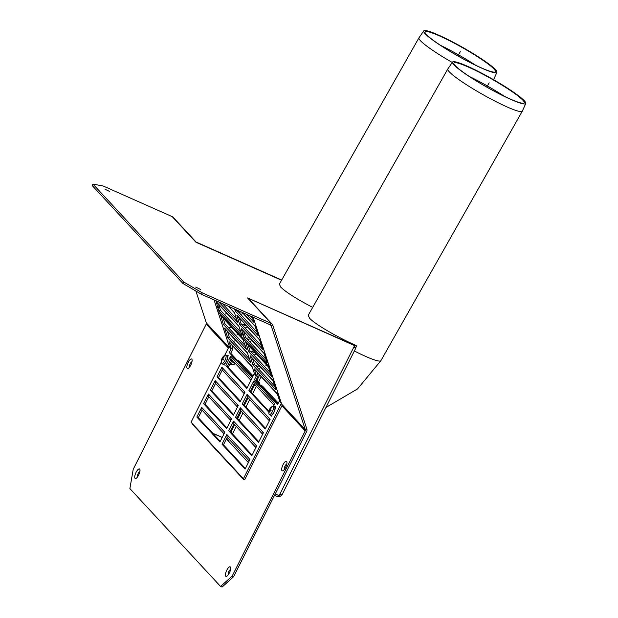 <?xml version="1.0" encoding="UTF-8"?>
<svg xmlns="http://www.w3.org/2000/svg" width="618" height="618" viewBox="0 0 618 618"><rect width="100%" height="100%" fill="white"/><g stroke="black" fill="none" stroke-linecap="round" stroke-linejoin="round"><path stroke-width="0.93" d="M252.662 376.903L230.715 353.226L232.584 349.51A2.518 2.348 137.2 0 0 232.747 347.648L231.889 345.045M230.715 353.226L229.27 352.584L252.36 377.498L254.23 373.782A0.842 0.78 137.2 0 0 254.284 373.164L252.121 366.574L229.031 341.661L231.194 348.251A0.842 0.78 -42.8 0 1 231.14 348.869L229.077 346.644L224.666 355.412M229.27 352.584L231.14 348.869M259.12 383.878L259.591 382.951L257.335 381.955M251.294 378.355L230.676 356.115L225.817 365.771L246.845 388.459L251.704 378.803L251.294 378.355A2.518 2.348 137.2 0 0 251.086 380.039M231.086 356.555A2.518 2.348 137.2 0 0 231.41 359.228L250.947 380.309M253.125 375.976L239.39 361.151L237.134 360.147M259.591 382.951L256.331 379.437M233.689 414.616L211.75 390.939L210.305 390.298L233.395 415.211L238.247 405.555L237.837 405.107A2.518 2.348 137.2 0 0 237.629 406.783M237.837 405.107L215.574 381.082A2.518 2.348 137.2 0 0 215.898 383.755L237.49 407.061M224.388 431.858L201.707 407.386L196.848 417.042L219.938 441.963L224.797 432.299L224.388 431.858A2.518 2.348 137.2 0 0 224.179 433.535M202.125 407.826A2.518 2.348 137.2 0 0 202.441 410.506L224.04 433.805M231.109 418.479L208.436 394.014L203.577 403.67L226.667 428.583L231.526 418.927L231.109 418.479A2.518 2.348 137.2 0 0 230.9 420.163M208.845 394.454A2.518 2.348 137.2 0 0 209.17 397.127L230.761 420.433M240.417 401.244L218.478 377.559L217.026 376.918L240.116 401.839L244.975 392.175L244.566 391.735A2.518 2.348 137.2 0 0 244.357 393.411M244.566 391.735L222.302 367.71A2.518 2.348 137.2 0 0 222.619 370.383L244.218 393.689M220.24 441.36L198.293 417.683L196.848 417.042M198.293 417.683L202.125 410.066M215.574 381.082L215.164 380.634L210.305 390.298M211.75 390.939L215.582 383.322M247.146 387.865L227.262 366.412L225.817 365.771M227.262 366.412L231.093 358.795M222.302 367.71L221.885 367.262L217.026 376.918M218.478 377.559L222.31 369.943M226.968 427.988L205.021 404.311L203.577 403.67M205.021 404.311L208.853 396.694M221.422 361.87L191.055 422.248L243.415 478.757L244.859 479.398L282.333 404.89M252.214 353.226L254.77 352.245M253.612 350.993L251.055 351.982M247.262 352.592L224.589 328.119L227.795 337.899L250.885 362.812L247.262 352.592A2.518 2.348 137.2 0 0 247.826 353.496M231.348 326.968L228.791 327.957M224.998 328.567A2.518 2.348 137.2 0 0 225.477 329.379L247.741 353.411M256.655 366.768L259.212 365.786M258.054 364.535L255.497 365.516M251.704 366.134A2.518 2.348 137.2 0 0 252.268 367.03M235.79 340.51L233.233 341.491M229.44 342.109A2.518 2.348 137.2 0 0 229.919 342.92L252.183 366.945M247.772 339.691L250.329 338.703M249.17 337.459L246.613 338.44M245.292 345.763L224.906 323.762L223.353 324.357L246.443 349.278L242.82 339.05A2.518 2.348 137.2 0 0 243.384 339.954M226.906 313.426L224.349 314.415M242.82 339.05L220.556 315.026A2.518 2.348 137.2 0 0 221.035 315.844L243.299 339.869M249.734 359.297L229.348 337.304L227.795 337.899M229.348 337.304L227.447 331.503M220.556 315.026L223.353 324.357M224.906 323.762L223.005 317.961M257.034 372.183L257.891 374.794A2.518 2.348 -42.8 0 1 257.737 376.648L255.867 380.364L254.423 379.722L277.513 404.635L279.375 400.92L281.437 403.145L243.415 478.757M254.423 379.722L256.292 376.007A0.842 0.78 137.2 0 0 256.339 375.389L254.183 368.799L277.266 393.72L279.429 400.302A0.842 0.78 -42.8 0 1 279.375 400.92M255.867 380.364L277.806 404.041M234.006 423.832L230.174 431.449L252.113 455.126M247.455 397.088L243.623 404.705L265.57 428.382M254.183 383.708L250.352 391.325L268.9 411.341M240.734 410.46L236.895 418.077L258.842 441.754M227.277 437.204L223.446 444.829L245.385 468.506M227.269 434.972L249.95 459.437L245.091 469.101L222.001 444.188L226.86 434.524L227.269 434.972A2.518 2.348 137.2 0 0 227.594 437.644L249.185 460.951M240.726 408.22L263.399 432.693L258.54 442.349L235.45 417.436L240.309 407.78L240.726 408.22A2.518 2.348 137.2 0 0 241.043 410.893L262.642 434.199M268.815 412.167L248.907 390.684L253.766 381.028L254.176 381.476A2.518 2.348 137.2 0 0 254.5 384.149L274.029 405.23M254.176 381.476L274.794 403.716L273.411 406.466M247.447 394.848L270.128 419.321L265.269 428.977L242.179 404.064L247.038 394.4L247.447 394.848A2.518 2.348 137.2 0 0 247.772 397.521L269.371 420.827M233.998 421.592L256.671 446.065L251.812 455.729L228.73 430.808L233.589 421.152L233.998 421.592A2.518 2.348 137.2 0 0 234.315 424.272L255.914 447.571M269.525 367.146L217.783 311.31L269.525 367.146M245.709 342.171L268.382 366.636L271.596 376.416L248.506 351.503L245.709 342.171A2.518 2.348 137.2 0 0 246.188 342.982L268.451 367.007A2.518 2.348 137.2 0 0 268.536 367.092M250.151 355.705L272.824 380.178L276.037 389.958L252.947 365.037L250.151 355.705A2.518 2.348 137.2 0 0 250.63 356.524L272.893 380.549A2.518 2.348 137.2 0 0 272.978 380.634M278.278 403.114L262.472 386.065L260.224 385.068M274.377 403.276A2.518 2.348 137.2 0 0 274.168 404.952M262.99 432.245A2.518 2.348 137.2 0 0 262.781 433.929M249.533 458.996A2.518 2.348 137.2 0 0 249.324 460.673M256.261 445.624A2.518 2.348 137.2 0 0 256.053 447.301M269.711 418.873A2.518 2.348 137.2 0 0 269.502 420.549M223.446 444.829L222.001 444.188M236.895 418.077L235.45 417.436M250.352 391.325L248.907 390.684M243.623 404.705L242.179 404.064M230.174 431.449L228.73 430.808M252.592 358.641L254.5 364.442L274.879 386.443M248.15 345.099L250.058 350.9L270.437 372.901M256.501 354.106L253.936 355.095M272.414 379.73A2.518 2.348 137.2 0 0 272.893 380.549M254.593 369.247A2.518 2.348 137.2 0 0 255.072 370.058L277.335 394.091A2.518 2.348 137.2 0 0 277.42 394.168M260.943 367.648L258.378 368.637M276.856 393.272A2.518 2.348 137.2 0 0 277.335 394.091M252.059 340.572L249.494 341.553M267.973 366.196A2.518 2.348 137.2 0 0 268.451 367.007M254.5 364.442L252.947 365.037M250.058 350.9L248.506 351.503M243.33 326.149L244.11 325.848L244.96 324.164L244.11 325.848L245.887 325.168M241.267 328.629L263.94 353.102L266.273 360.194L267.787 361.824L266.273 360.194L267.154 362.874L244.064 337.961L243.183 335.28L244.241 333.179L243.183 335.28L241.267 328.629A2.518 2.348 137.2 0 0 241.746 329.44L264.01 353.473A2.518 2.348 137.2 0 0 264.095 353.558M216.115 301.491L238.795 325.956L241.12 333.056L243.183 335.28L241.12 333.056L242.001 335.736L218.911 310.823L218.03 308.135L219.089 306.034L218.03 308.135L216.115 301.491A2.518 2.348 137.2 0 0 216.594 302.302L238.857 326.327A2.518 2.348 137.2 0 0 238.942 326.412M216.045 305.987L218.03 308.135L216.045 305.987M228.807 306.435L234.353 312.422L237.559 322.194L218.865 302.024M242.573 312.546L255.056 326.018L258.27 335.798L235.18 310.885L234.554 308.985M252.013 316.733L253.828 322.256L246.397 314.245M236.825 315.087L259.498 339.56L262.712 349.34L239.622 324.419L236.825 315.087A2.518 2.348 137.2 0 0 237.304 315.906L259.568 339.931A2.518 2.348 137.2 0 0 259.653 340.016M243.708 331.565L245.616 337.366L265.995 359.359M218.563 304.427L220.464 310.221L240.85 332.221M239.266 318.023L241.174 323.824L261.553 345.825M249.973 315.829L252.669 318.741M236.601 309.896L257.111 332.283M222.441 303.608L236.408 318.679M247.617 327.03L245.052 328.019M241.174 323.824L239.622 324.419M236.733 310.282L235.18 310.885M254.647 325.578A2.518 2.348 137.2 0 0 255.211 326.474M263.531 352.654A2.518 2.348 137.2 0 0 264.01 353.473M238.888 312.608L240.943 311.82M238.896 310.916L237.729 311.364M233.936 311.974A2.518 2.348 137.2 0 0 234.5 312.878M244.728 323.917L242.171 324.906M238.378 325.516A2.518 2.348 137.2 0 0 238.857 326.327M259.089 339.112A2.518 2.348 137.2 0 0 259.568 339.931M243.175 313.488L240.611 314.477M220.464 310.221L218.911 310.823M245.616 337.366L244.064 337.961M226.404 355.481A5.037 1.692 113.9 0 1 227.285 355.319A5.037 1.692 113.9 0 1 227.486 355.466A5.037 1.692 113.9 0 1 226.636 360.935A5.037 1.692 113.9 0 1 223.198 364.527A5.037 1.692 113.9 0 1 222.727 363.77M222.364 357.768A6.868 0.919 26.7 0 0 222.333 357.807A6.868 0.919 26.7 0 0 222.457 358.17A6.868 6.404 -42.8 0 1 223.963 356.339A6.319 0.85 26.7 0 0 224.164 356.555A6.868 6.404 137.2 0 0 222.665 358.394A6.868 0.919 26.7 0 0 223.708 359.212A6.319 5.894 137.2 0 0 223.33 359.954A6.868 0.919 -153.3 0 1 222.287 359.135A6.868 6.404 137.2 0 0 221.738 361.391A6.319 0.85 -153.3 0 1 221.53 361.167A6.868 6.404 -42.8 0 1 222.086 358.911A6.868 0.919 -153.3 0 1 221.947 358.564A6.868 0.919 -153.3 0 1 221.993 358.51A6.319 5.894 -42.8 0 1 222.318 357.853M221.993 358.51L223.43 359.637M222.086 358.911L223.484 359.529M222.287 359.135L223.469 359.661M222.333 357.807A6.883 6.883 0 0 1 224.929 355.257A4.535 1.522 113.9 0 1 225.655 355.149A4.535 1.522 113.9 0 1 225.833 355.28A4.535 1.522 113.9 0 1 225.076 360.201A4.535 1.522 113.9 0 1 221.978 363.438A4.535 1.522 113.9 0 1 221.576 362.828A6.883 6.883 0 0 1 221.947 358.564M225.655 355.149L227.084 355.783A4.535 1.522 113.9 0 1 227.262 355.914A4.535 1.522 113.9 0 1 226.497 360.835A4.535 1.522 113.9 0 1 223.407 364.064L221.978 363.438M231.765 360.294L232.129 360.456A2.31 0.772 113.9 0 1 232.221 360.526A2.31 0.772 113.9 0 1 232.26 360.564A2.31 0.772 113.9 0 1 231.904 362.882A2.31 0.772 113.9 0 1 230.421 364.697A2.31 0.772 113.9 0 1 230.259 364.674L229.711 364.435M273.82 406.652A5.037 1.692 113.9 0 1 274.701 406.49A5.037 1.692 113.9 0 1 274.894 406.629A5.037 1.692 113.9 0 1 274.052 412.106A5.037 1.692 113.9 0 1 270.614 415.69A5.037 1.692 113.9 0 1 270.143 414.933M269.78 408.931A6.868 0.919 26.7 0 0 269.742 408.969A6.868 0.919 26.7 0 0 269.873 409.332A6.868 6.404 -42.8 0 1 271.372 407.501A6.319 0.85 26.7 0 0 271.58 407.725A6.868 6.404 137.2 0 0 270.074 409.556A6.868 0.919 26.7 0 0 271.117 410.383A6.319 5.894 137.2 0 0 270.746 411.125A6.868 0.919 -153.3 0 1 269.703 410.298A6.868 6.404 137.2 0 0 269.154 412.554A6.319 0.85 -153.3 0 1 268.946 412.33A6.868 6.404 -42.8 0 1 269.494 410.074A6.868 0.919 -153.3 0 1 269.363 409.726A6.868 0.919 -153.3 0 1 269.409 409.68A6.319 5.894 -42.8 0 1 269.726 409.023M269.409 409.68L270.846 410.808M269.494 410.074L270.9 410.7M269.703 410.298L270.885 410.823M269.742 408.969A6.883 6.883 0 0 1 272.345 406.42A4.535 1.522 113.9 0 1 273.071 406.312A4.535 1.522 113.9 0 1 273.249 406.443A4.535 1.522 113.9 0 1 272.484 411.372A4.535 1.522 113.9 0 1 269.394 414.601A4.535 1.522 113.9 0 1 268.984 413.99A6.883 6.883 0 0 1 269.363 409.726M273.071 406.312L274.492 406.945A4.535 1.522 113.9 0 1 274.67 407.077A4.535 1.522 113.9 0 1 273.913 412.005A4.535 1.522 113.9 0 1 270.815 415.234L269.394 414.601M230.529 569.68A2.773 0.927 -66.1 0 0 228.675 571.82A2.773 0.927 -66.1 0 0 228.274 574.694A2.773 0.927 -66.1 0 0 228.297 574.717M225.748 576.208A5.207 1.746 113.9 0 1 227.269 569.332A5.207 1.746 113.9 0 1 230.692 567.888A5.207 1.746 113.9 0 1 227.076 576.038A5.207 1.746 113.9 0 1 225.748 576.208M137.567 476.81A2.773 0.927 -66.1 0 0 137.598 476.833A2.773 0.927 -66.1 0 1 137.976 473.936A2.773 0.927 -66.1 0 1 139.83 471.797M135.041 478.324A5.207 1.746 113.9 0 1 136.563 471.449A5.207 1.746 113.9 0 1 139.992 470.012A5.207 1.746 113.9 0 1 136.377 478.154A5.207 1.746 113.9 0 1 135.041 478.324M109.803 191.557L105.029 189.216L109.803 191.557M191.951 361.839A2.773 0.927 -66.1 0 0 190.097 363.979A2.773 0.927 -66.1 0 0 189.695 366.853A2.773 0.927 -66.1 0 0 189.718 366.876M187.161 368.359A5.207 1.746 113.9 0 1 188.691 361.491A5.207 1.746 113.9 0 1 192.113 360.047A5.207 1.746 113.9 0 1 188.498 368.197A5.207 1.746 113.9 0 1 187.161 368.359M286.783 464.172A2.773 0.927 -66.1 0 0 284.929 466.304A2.773 0.927 -66.1 0 0 284.519 469.178A2.773 0.927 -66.1 0 0 284.543 469.201M281.993 470.692A5.207 1.746 113.9 0 1 283.515 463.824A5.207 1.746 113.9 0 1 286.937 462.38A5.207 1.746 113.9 0 1 283.322 470.53A5.207 1.746 113.9 0 1 281.993 470.692M200.51 289.44L195.728 287.092L200.51 289.44M183.67 281.962L182.92 283.453L201.499 294.315L270.406 324.898A1.676 1.568 -42.8 0 1 271.209 325.786L305.292 429.665A1.676 1.568 -42.8 0 1 305.184 430.908L232.183 576.046L220.587 586.459L222.032 587.1L233.627 576.687L306.628 431.549A3.36 3.129 137.2 0 0 306.837 429.07L272.754 325.192A3.36 3.129 137.2 0 0 271.147 323.407L202.248 292.832L183.67 281.962L92.97 184.087L103.299 186.049L172.198 216.632A3.36 3.129 -42.8 0 1 173.171 217.32L196.462 242.457M214.037 299.877L229.541 347.146M182.92 283.453L92.221 185.57L92.97 184.087M196.323 242.395A3.36 3.129 137.2 0 0 195.806 242.101L281.569 280.232L197.304 242.835M525.779 103.53A42.07 4.905 -150.5 0 1 493.365 90.761A42.07 4.905 -150.5 0 1 453.96 64.828A42.07 4.905 -150.5 0 1 452.585 62.047A42.07 4.905 -150.5 0 1 491.573 78.563A42.07 4.905 -150.5 0 1 525.779 103.53L522.31 111.14A42.804 4.99 -150.5 0 1 522.287 111.186A42.804 4.99 -150.5 0 1 489.139 98.046A42.804 4.99 -150.5 0 1 449.24 71.765A42.804 4.99 -150.5 0 1 447.811 68.977L308.212 315.296L309.572 318.2C314.716 324.002 336.764 336.941 356.215 345.578L354.879 345.508L247.548 297.938A3.36 3.129 -42.8 0 1 248.513 298.633L272.121 324.102M356.509 345.972L355.759 347.455L353.929 346.907M201.499 294.315L202.248 292.832M253.156 317.243L281.29 402.982M195.891 291.032L206.335 322.89A1.676 1.568 -42.8 0 1 206.234 324.126L133.233 469.271L129.88 488.575L220.587 586.459M192.661 423.987A1.676 0.564 -66.1 0 0 192.754 424.597L243.67 479.545A1.676 0.564 -66.1 0 0 243.739 479.591A1.676 0.564 -66.1 0 0 244.396 479.189M273.913 421.63L280.827 407.88M233.627 576.687L232.183 576.046M228.034 367.239A5.037 1.692 -66.1 0 0 229.34 365.161L228.158 364.635M230.213 360.549L231.402 361.074L229.34 365.161M231.402 361.074A5.037 1.692 -66.1 0 0 231.959 359.823M249.085 299.243L249.363 298.679L354.153 345.192L354.57 345.632L353.82 347.115A3.36 0.448 -153.3 0 0 355.991 347.741L282.001 494.856A3.36 0.448 -153.3 0 1 279.83 494.23L279.104 495.667L275.242 493.952M228.235 438.34L227.161 439.607L226.265 439.213M222.225 437.42L212.638 433.164M249.363 298.679L354.57 345.632M249.78 299.127L249.494 299.684M281.684 280.024L197.412 242.619M274.577 495.273L277.907 496.748L278.571 495.427M278.03 496.493A3.36 3.129 137.2 0 0 281.746 494.894M229.463 439.661A1.676 1.568 -42.8 0 1 227.548 440.109L226.242 439.274M222.194 437.474L212.754 433.288M280.178 494.385A1.676 1.568 -42.8 0 1 279.521 494.84M469.533 76.57A41.128 4.797 -150.5 0 1 504.612 96.447M447.811 68.977A42.804 4.99 -150.5 0 1 447.834 68.93L452.585 62.047M455.288 65.67A40.394 4.712 -150.5 0 1 453.967 62.997A40.394 4.712 -150.5 0 1 491.41 78.857A40.394 4.712 -150.5 0 1 524.249 102.835A40.394 4.712 -150.5 0 1 493.125 90.576A40.394 4.712 -150.5 0 1 455.288 65.67M452.291 62.464A42.804 4.99 -150.5 0 1 420.379 40.618A42.804 4.99 -150.5 0 1 418.95 37.829L279.351 284.149L280.711 287.053C285.918 292.206 296.578 298.988 312.693 307.385M440.673 45.423A41.128 4.797 -150.5 0 1 475.752 65.307M418.95 37.829A42.804 4.99 -150.5 0 1 418.973 37.791L423.724 30.9A42.07 4.905 -150.5 0 1 462.712 47.416A42.07 4.905 -150.5 0 1 496.918 72.383A42.07 4.905 -150.5 0 1 464.504 59.614A42.07 4.905 -150.5 0 1 425.099 33.681A42.07 4.905 -150.5 0 1 423.724 30.9M426.428 34.523A40.394 4.712 -150.5 0 1 425.107 31.85A40.394 4.712 -150.5 0 1 462.55 47.71A40.394 4.712 -150.5 0 1 495.397 71.688A40.394 4.712 -150.5 0 1 464.265 59.428A40.394 4.712 -150.5 0 1 426.428 34.523M265.74 365.168A58.749 54.778 137.2 0 0 267.579 366.065M489.155 82.827L486.76 87.053M236.879 334.029A58.749 54.778 137.2 0 0 238.718 334.925M460.294 51.688L457.899 55.914M229.201 346.103L231.194 348.251M280.943 401.939L279.429 400.302M256.292 376.007L254.23 373.782M256.339 375.389L254.284 373.164M354.129 346.992L354.879 345.508M270.406 324.898L271.147 323.407L247.548 297.938M272.754 325.192L271.209 325.786L270.367 324.883M195.806 242.101L172.198 216.632M281.684 404.195L305.292 429.665L306.837 429.07M206.335 322.89L228.822 347.154M228.382 348.027L206.234 324.126M305.184 430.908L281.885 405.771M193.565 424.96L192.754 424.597M230.877 432.214L234.678 424.659M237.606 418.842L241.406 411.279M244.334 405.462L248.127 397.907M251.055 392.09L254.855 384.535M257.042 380.201L259.653 375.002M279.83 494.23L353.82 347.115M261.205 376.686L258.594 381.878M256.416 386.219L252.615 393.774M249.687 399.591L245.887 407.146M242.959 412.963L239.166 420.518M236.238 426.335L232.438 433.898M248.366 462.581L227.548 440.109M522.287 111.186L380.904 360.657A42.804 4.99 -150.5 0 1 354.361 350.993M242.101 312.337L255.126 326.389M228.336 306.227L234.415 312.793M223.198 364.527L224.357 365.037M227.285 355.319L228.444 355.837M230.421 364.697L234.639 364.095L232.26 360.564M270.614 415.69L271.765 416.208M274.701 406.49L275.852 406.999M380.904 360.657L357.544 388.915L325.956 407.463M496.918 72.383L493.581 79.707"/></g></svg>
